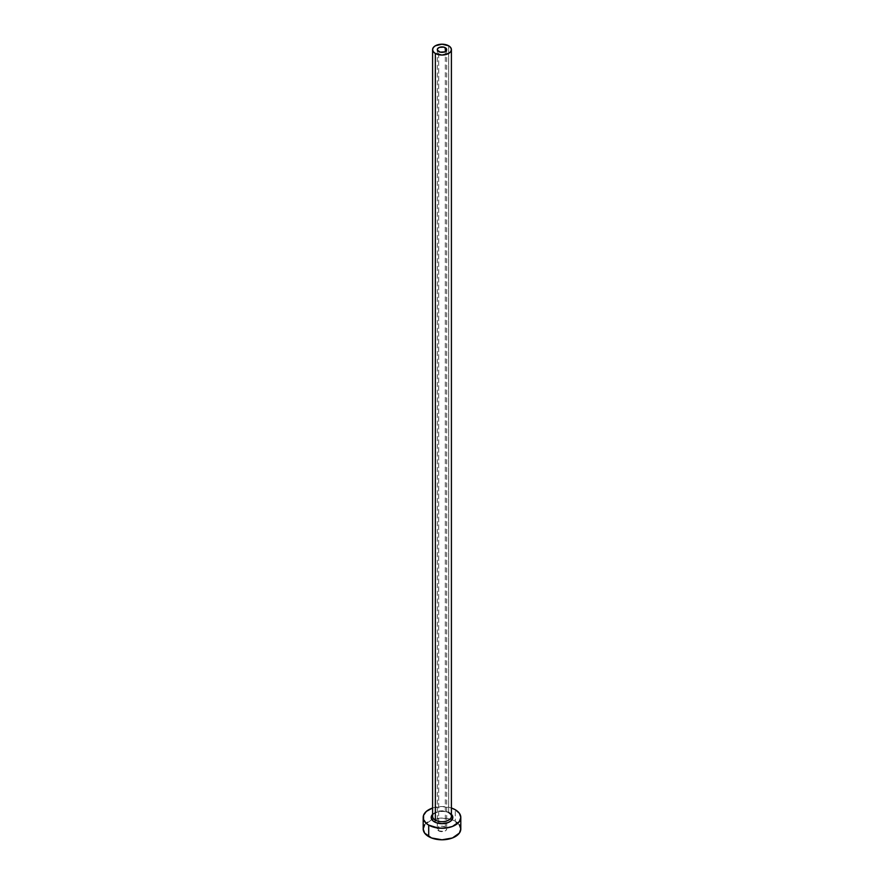 <?xml version="1.0" encoding="UTF-8"?>
<svg xmlns="http://www.w3.org/2000/svg" width="884" height="884" viewBox="0 0 884 884"><rect width="100%" height="100%" fill="white"/><g stroke="black" fill="none" stroke-linecap="round" stroke-linejoin="round"><path stroke-width="0.66" stroke-dasharray="4.42 3.31" d="M438.674 830.861L438.674 51.548L438.674 830.861L437.304 828.938A4.696 2.718 0 0 0 438.674 830.861A4.696 2.718 0 0 0 443.801 831.446A4.696 2.718 0 0 0 446.696 828.938L445.912 830.452L443.801 831.446L438.674 830.861M445.326 827.026A4.696 2.718 0 0 0 440.199 826.429A4.696 2.718 0 0 0 437.304 828.938L438.674 827.026L442 826.231L445.326 827.026L446.696 828.938A4.696 2.718 0 0 0 445.326 827.026L445.326 51.548L445.326 827.026M432.596 814.341A10.818 6.243 180 0 1 449.647 813.015L451.989 815.037M448.652 812.429L448.652 45.791L448.652 812.429A9.404 5.426 0 0 0 438.398 811.258A9.404 5.426 0 0 0 432.596 816.275C431.403 812.937 443.459 809.247 448.939 813.081C451.138 814.982 451.956 816.043 451.404 816.275A9.404 5.426 0 0 0 448.652 812.429A9.404 5.426 0 0 0 438.994 811.125A9.404 5.426 0 0 0 432.685 815.545M460.807 828.938A18.807 10.862 0 0 0 455.293 821.269L455.293 809.744L455.293 821.269A18.807 10.862 0 0 0 452.033 819.755A18.807 10.862 0 0 0 431.967 819.755A18.807 10.862 0 0 0 423.193 828.938M432.596 808.02A18.807 10.862 180 0 1 451.404 808.02L442 806.562L432.596 808.02M432.011 815.037L435.989 812.23L439.889 811.302L446.144 811.656L449.647 813.015M459.371 824.783L452.453 819.91L442 818.087L431.547 819.91L424.629 824.783M437.304 49.626L437.304 828.938M446.696 49.626L446.696 828.938"/><path stroke-width="1.33" d="M438.674 51.548A4.696 2.718 180 0 1 437.304 49.626A4.696 2.718 180 0 1 440.199 47.117A4.696 2.718 180 0 1 445.326 47.714L445.326 51.548L444.608 51.891L440.199 52.134L437.392 50.156L437.657 48.587L439.392 47.371L443.801 47.117L446.608 49.095L445.326 51.548L445.326 47.714A4.696 2.718 180 0 1 446.696 49.626A4.696 2.718 180 0 1 443.801 52.134A4.696 2.718 180 0 1 438.674 51.548M432.685 815.545A9.404 5.426 0 0 0 435.348 820.109A1.414 0.818 -60 0 1 434.353 821.844A10.818 6.243 180 0 1 432.596 814.341M432.596 49.626L432.596 816.275A9.404 5.426 0 0 0 435.348 820.109A9.404 5.426 0 0 0 445.602 821.291A9.404 5.426 0 0 0 451.404 816.275L451.404 49.626A9.404 5.426 180 0 1 445.602 54.642A9.404 5.426 180 0 1 435.348 53.471L435.348 820.109L435.348 53.471A9.404 5.426 180 0 1 432.596 49.626A9.404 5.426 180 0 1 438.398 44.609A9.404 5.426 180 0 1 448.652 45.791A9.404 5.426 180 0 1 451.404 49.626L450.685 47.548L448.652 45.791L442 44.2L435.348 45.791L433.315 47.548L432.596 49.626L433.315 51.703L435.348 53.471L442 55.062L448.652 53.471L450.685 51.703L451.404 49.626M424.629 824.783L423.193 828.938A18.807 10.862 0 0 0 428.707 836.618L428.707 825.104L438.331 828.076L445.669 828.076L452.453 826.452L459.371 821.579L460.807 817.424L459.371 813.269L455.293 809.744L451.404 808.02A18.807 10.862 180 0 1 455.293 809.744A18.807 10.862 180 0 1 460.807 817.424A18.807 10.862 180 0 1 449.194 827.457A18.807 10.862 180 0 1 428.707 825.104L428.707 836.618A18.807 10.862 0 0 0 449.194 838.971A18.807 10.862 0 0 0 460.807 828.938L459.371 824.783M428.707 825.104A18.807 10.862 180 0 1 423.193 817.424A18.807 10.862 180 0 1 432.596 808.02L426.364 811.39L423.558 815.302L423.558 819.545L426.364 823.457L428.707 825.104M450.995 813.954L452.818 817.424L450.995 820.893L448.011 822.617L442 823.667L435.989 822.617L433.005 820.893L431.182 817.424L433.005 813.954M423.193 817.424L423.193 828.938L424.629 833.093L431.547 837.966L442 839.8L452.453 837.966L459.371 833.093L460.807 828.938L460.807 817.424M451.404 814.341A10.818 6.243 180 0 1 448.553 822.396A10.818 6.243 180 0 1 434.353 821.844A1.414 0.818 120 0 0 435.348 820.109A9.404 5.426 0 0 0 445.006 821.413A9.404 5.426 0 0 0 451.315 817.004A9.404 5.426 0 0 0 448.652 812.429"/></g></svg>
